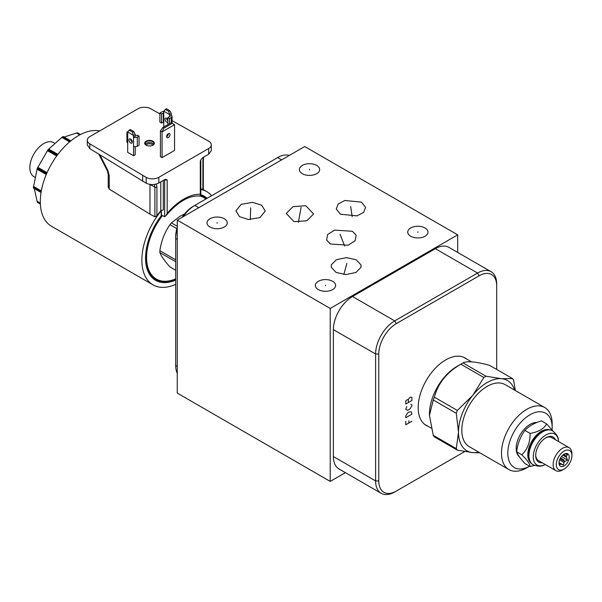 <?xml version="1.0" encoding="UTF-8"?>
<svg xmlns="http://www.w3.org/2000/svg" width="602" height="602" viewBox="0 0 602 602"><rect width="100%" height="100%" fill="white"/><g stroke="black" fill="none" stroke-linecap="round" stroke-linejoin="round"><path stroke-width="0.9" d="M177.259 220.129L177.259 393.098L330.22 481.412L330.22 308.435L457.693 234.848L304.732 146.534L177.259 220.129L330.22 308.435M345.397 472.645L330.22 481.412M182.097 217.33A24.802 14.32 120 0 1 193.219 206.32L194.8 205.41A27.037 15.614 120 0 0 183.128 216.735M177.259 228.82A27.037 15.614 120 0 0 175.679 238.527L175.679 365.459A27.037 15.614 120 0 0 177.259 373.338M177.259 227.383A24.802 14.32 120 0 0 175.679 236.699L175.679 238.527L177.259 239.438M330.37 243.998L326.623 240.032L327.684 234.464L334.599 230.107L352.403 231.281L356.151 235.247L355.097 240.815L348.182 245.18L330.37 243.998M465.195 358.175A38.934 22.477 120 0 0 464.368 357.565M426.404 425.366A38.934 22.477 -60 0 1 425.463 424.952M427.984 426.276A38.934 22.477 -60 0 1 426.239 425.433A38.934 22.477 -60 0 1 418.172 407.614A38.934 22.477 -60 0 1 435.171 368.424A38.934 22.477 -60 0 1 465.173 357.994A38.934 22.477 -60 0 1 466.776 359.085M464.767 451.538L396.304 491.066A24.802 14.32 -60 0 1 378.763 480.938L378.763 354.006A24.802 14.32 -60 0 1 396.304 323.628L479.154 275.791A24.802 14.32 -60 0 1 496.695 285.92L496.695 369.447M496.695 285.92L496.695 284.091A27.037 15.614 -60 0 0 491.097 271.713A27.037 15.614 -60 0 0 477.574 273.052L435.359 248.679A27.037 15.614 -60 0 1 448.874 247.339L491.097 271.713M396.304 491.066L394.724 491.977A27.037 15.614 -60 0 1 381.201 493.316A27.037 15.614 -60 0 1 375.603 480.938L375.603 354.006A27.037 15.614 -60 0 1 394.724 320.889L477.574 273.052L479.154 275.791M381.201 493.316L338.986 468.943A27.037 15.614 -60 0 1 333.38 456.564L333.38 329.633A27.037 15.614 -60 0 1 352.501 296.515L435.359 248.679M457.693 252.426L457.693 234.848M224.298 218.759A10.129 5.847 180 0 1 227.263 222.89A10.129 5.847 180 0 1 221.009 228.293A10.129 5.847 180 0 1 209.97 227.029A10.129 5.847 180 0 1 207.005 222.89A10.129 5.847 180 0 1 213.258 217.488A10.129 5.847 180 0 1 224.298 218.759M425.035 227.97A10.129 5.847 180 0 1 427.999 232.109A10.129 5.847 180 0 1 421.746 237.512A10.129 5.847 180 0 1 410.707 236.24A10.129 5.847 180 0 1 407.735 232.109A10.129 5.847 180 0 1 413.995 226.706A10.129 5.847 180 0 1 425.035 227.97M316.682 165.415A10.129 5.847 180 0 1 319.654 169.553A10.129 5.847 180 0 1 313.401 174.956A10.129 5.847 180 0 1 302.354 173.692A10.129 5.847 180 0 1 299.39 169.553A10.129 5.847 180 0 1 305.643 164.15A10.129 5.847 180 0 1 316.682 165.415M361.004 264.903L360.967 267.333L355.902 272.488L345.932 274.565L336.112 272.443L331.25 267.311L331.288 264.88L336.36 259.725L346.323 257.648L356.151 259.771L361.004 264.903M340.446 214.222L336.247 209.007L338.196 203.988L344.811 200.481L361.403 202.121L365.595 207.344L363.653 212.363L357.039 215.87L340.446 214.222M305.816 205.711L313.612 213.996L306.854 220.753L294.062 221.702L286.259 213.424L293.016 206.667L305.816 205.711M252.674 202.355L261.682 205.237L265.226 211.054L259.959 217.563L248.491 219.527L239.483 216.645L235.939 210.828L241.206 204.319L252.674 202.355M332.643 281.307A10.129 5.847 180 0 1 335.615 285.446A10.129 5.847 180 0 1 329.354 290.849A10.129 5.847 180 0 1 318.315 289.585A10.129 5.847 180 0 1 315.35 285.446A10.129 5.847 180 0 1 321.603 280.043A10.129 5.847 180 0 1 332.643 281.307M289.329 155.421A27.037 15.614 120 0 0 277.657 157.573L194.8 205.41L198.78 207.705M559.597 459.913L564.021 462.464A5.802 3.349 120 0 0 564.811 461.486L567.505 460.041L566.459 457.249A5.802 3.349 120 0 0 566.482 456.707A5.802 3.349 -60 0 0 566.459 456.188L567.505 454.608L564.811 453.855A5.802 3.349 -60 0 0 564.774 453.84M559.01 463.374L563.427 465.12L564.021 462.464M563.427 465.12L559.017 462.569M562.795 455.135L566.459 457.249M560.086 458.754L564.811 461.486M559.047 463.781L559.943 464.292A5.802 3.349 120 0 0 560.733 464.368M559.16 464.39L559.348 464.752L559.943 464.292M559.002 463.013A7.209 4.161 120 0 0 559.333 464.917A7.209 4.161 120 0 0 565.022 465.323A7.209 4.161 120 0 0 569.199 457.121A7.209 4.161 120 0 0 565.918 453.517A7.209 4.161 120 0 0 559.002 463.013M567.505 460.041L561.463 456.557M563.562 454.525L566.459 456.188M571.9 455.563A11.032 6.366 -60 0 1 564.097 469.078A11.032 6.366 -60 0 1 556.301 464.571A11.032 6.366 -60 0 1 564.097 451.064A11.032 6.366 -60 0 1 571.9 455.563L571.9 453.742A13.267 7.66 -60 0 0 569.153 447.662L551.718 437.601A13.267 7.66 -60 0 0 545.48 438.038M564.097 469.078L562.516 469.989A13.267 7.66 -60 0 1 555.887 470.644A13.267 7.66 -60 0 1 553.14 464.571A13.267 7.66 -60 0 1 558.927 451.222A13.267 7.66 -60 0 1 569.153 447.662M555.36 439.701A14.418 8.323 120 0 0 545.894 437.782A14.418 8.323 120 0 0 535.697 455.443A14.418 8.323 120 0 0 542.086 462.682M555.887 470.644L538.444 460.575A13.267 7.66 -60 0 1 535.705 454.962M558.505 441.522A17.857 10.309 120 0 0 558.438 440.626A17.857 10.309 120 0 0 545.164 435.427A17.857 10.309 120 0 0 533.267 456.85A17.857 10.309 120 0 0 544.434 464.887A17.857 10.309 120 0 0 545.239 464.503M552.35 430.723A19.542 11.28 120 0 0 552.2 430.633A19.542 11.28 120 0 0 542.432 431.604A19.542 11.28 120 0 0 528.609 455.533L528.609 455.21A19.144 11.054 -60 0 1 542.146 431.762A19.144 11.054 -60 0 1 542.289 431.687M528.609 455.533A19.542 11.28 120 0 0 532.657 464.481A19.542 11.28 120 0 0 532.815 464.563M549.626 429.783A19.144 11.054 -60 0 0 535.374 436.33A19.144 11.054 -60 0 0 527.796 454.743A19.144 11.054 120 0 0 530.633 462.682M553.012 431.122L546.601 423.868C544.058 428.774 538.542 431.958 530.053 433.417C530.272 442.244 527.518 449.348 521.783 454.743C527.518 460.379 530.272 464.3 530.053 466.505L534.614 465.436M546.601 423.868L541.416 420.873C534.2 423.078 528.684 426.261 524.869 430.43C520.414 436.555 517.66 443.659 516.599 451.748C517.66 454.691 520.414 458.611 524.869 463.517L530.053 466.505M516.599 451.748L521.783 454.743M524.869 430.43L530.053 433.417M536.736 422.559A19.542 11.28 120 0 0 516.17 448.355A19.542 11.28 120 0 0 519.278 456.64M552.169 427.57A31.364 18.113 -60 0 0 529.986 414.763A31.364 18.113 -60 0 0 507.81 453.178A31.364 18.113 120 0 0 529.564 466.226L526.825 467.807A35.834 20.694 120 0 1 508.908 469.583L469.244 446.684A35.834 20.694 -60 0 1 461.817 430.279A35.834 20.694 -60 0 1 477.461 394.212A35.834 20.694 -60 0 1 505.078 384.61L544.742 407.516A35.834 20.694 -60 0 1 552.169 423.921L552.169 427.57A31.364 18.113 120 0 1 552.079 429.866M544.742 407.516A35.834 20.694 -60 0 0 517.133 417.118A35.834 20.694 -60 0 0 501.489 453.178A35.834 20.694 120 0 0 508.908 469.583M514.575 390.096A40.56 23.418 120 0 0 501.692 378.703L501.308 378.673A40.56 23.418 120 0 0 473.014 395.01L472.63 395.484A40.56 23.418 120 0 0 458.483 431.95L458.483 432.462A40.56 23.418 120 0 0 472.63 452.591L473.014 452.621A40.56 23.418 120 0 0 478.74 452.17M433.267 399.984A45.97 26.541 -60 0 1 434.358 397.169C438.068 383.226 446.895 372.239 460.854 364.21A45.97 26.541 -60 0 1 461.945 363.555L456.873 366.49A38.791 22.394 -60 0 0 429.444 414.003L429.444 415.44L433.267 399.984L456.271 413.265L458.483 431.95M458.483 432.462L456.271 448.595A45.97 26.541 120 0 0 457.362 450.146L472.63 452.591M429.444 415.44L433.267 435.314L456.271 448.595M434.358 397.169L457.362 410.451A45.97 26.541 120 0 0 456.271 413.265M456.873 366.49L461.945 363.555A45.97 26.541 120 0 1 463.036 362.946L486.04 376.235L501.308 378.673M457.362 450.146L434.358 436.864A45.97 26.541 -60 0 1 433.267 435.314M473.014 452.621L479.907 452.839M515.335 390.532L513.634 380.148A45.97 26.541 120 0 0 512.543 378.598L489.531 365.316C475.572 361.569 466.746 360.779 463.036 362.946M512.543 378.598L501.692 378.703M460.854 364.21L483.857 377.492A45.97 26.541 -60 0 1 486.04 376.235M483.857 377.492L473.014 395.01M472.63 395.484L457.362 410.451M177.259 226.299L171.382 222.906L180.028 216.253L184.581 213.943M200.421 196.094A47.129 27.21 -60 0 1 205.779 199.066M175.679 278.869A47.129 27.21 -60 0 1 147.385 265.384A47.129 27.21 -60 0 1 162.088 216.043L162.088 215.493M175.679 279.125A47.754 27.572 -60 0 1 155.783 279.471A47.754 27.572 -60 0 1 145.895 257.611A47.754 27.572 -60 0 1 161.795 215.335M200.82 195.515A47.754 27.572 -60 0 1 203.536 196.756A47.754 27.572 -60 0 1 206.29 198.773M161.833 215.29L162.088 216.043M147.573 270.358A47.754 27.572 120 0 0 155 279.019L155.783 279.471M203.536 196.756L202.754 196.305A47.754 27.572 120 0 0 200.82 195.357M207.111 198.299A48.596 28.061 120 0 0 200.82 194.694M161.201 215.215L161.201 215.779A48.596 28.061 120 0 0 147.814 270.953A48.596 28.061 120 0 0 175.679 280.08M200.82 189.48A53.811 31.071 -60 0 1 206.817 191.662A53.811 31.071 -60 0 1 211.633 195.688M175.679 284.37A53.811 31.071 -60 0 1 153.006 284.859A53.811 31.071 -60 0 1 160.952 211.114A0.722 0.414 -60 0 1 161.208 210.896L161.201 215.779M99.676 130.927A53.811 31.071 120 0 0 78.38 135.668A53.811 31.071 120 0 0 43.201 183.083A53.811 31.071 120 0 0 51.441 226.224L153.006 284.859M161.411 215.125L164.662 216.682L165.874 215.817L167.183 213.334L167.183 179.915L165.746 179.321L164.7 179.614L158.815 183.016C154.631 185.01 150.417 185.077 146.181 183.204L89.833 148.641L87.305 144.939L87.305 140.221A9.015 5.207 180 0 1 89.939 136.541L138.031 108.774A9.015 5.207 180 0 1 150.666 108.714L159.906 113.868M172.067 120.648L208.774 141.244A9.015 5.207 180 0 1 211.302 144.864A9.015 5.207 180 0 1 208.661 148.536L158.815 177.319A9.015 5.207 180 0 1 146.181 177.387L89.833 143.84A9.015 5.207 180 0 1 87.305 140.221M211.302 144.864L211.302 150.59L208.661 154.232L202.769 157.634L200.91 159.696M203.754 157.062L203.325 160.012A1.445 0.835 180 0 1 202.897 160.599L203.386 157.28M146.098 141.199A4.854 2.799 180 0 1 152.953 141.199A4.854 2.799 180 0 1 152.953 145.157L152.953 145.157A4.854 2.799 180 0 1 146.098 145.157A4.854 2.799 180 0 1 146.098 141.199M135.209 146.707L135.209 154.782L133.554 155.745L133.554 146.263A2.671 1.543 0 0 0 137.331 146.263L139.07 145.255L139.07 136.127L137.331 137.136A2.671 1.543 180 0 1 133.554 137.136L132.643 132.184L133.764 131.537L135.209 134.412L133.554 135.367L127.692 131.988L127.692 133.749A2.671 1.543 180 0 1 126.909 132.666A2.671 1.543 180 0 1 127.692 131.575L128.294 131.228M126.909 132.666L126.909 141.786A2.671 1.543 0 0 0 127.692 142.877L127.692 152.359L133.554 155.745M167.95 133.945L168.334 134.163M174.55 150.417L162.058 157.626L160.425 156.686L160.425 130.958L162.736 127.579L163.827 128.211L162.058 131.898L174.55 124.689L174.55 150.417M142.689 175.438L142.689 181.33M98.833 154.21L107.231 170.577L107.848 170.381L109.233 175.573L109.233 189.111L149.958 214.116L149.958 184.4M154.338 184.438L154.902 187.154L149.763 184.37M149.958 214.116L154.902 216.795L154.902 187.154A1.445 0.835 180 0 0 156.926 187.139L156.287 184.046M163.315 180.412L163.315 209.902L160.787 210.723A54.443 31.432 120 0 0 156.926 215.877L154.902 216.795M200.82 188.862A54.443 31.432 120 0 1 202.897 189.337L202.919 189.073M109.233 189.111L108.225 187.026L108.225 174.129A3.604 2.084 180 0 0 109.233 175.573M199.54 195.861L200.82 195.612L200.82 160.079M200.308 196.094L200.285 194.22A50.666 29.25 120 0 0 183.768 199.081A50.666 29.25 120 0 0 167.183 213.334M152.825 145.232A4.492 2.596 0 0 0 154.014 143.472A4.492 2.596 0 0 0 151.245 141.079A4.492 2.596 0 0 0 146.346 141.636A4.492 2.596 0 0 0 145.037 143.472A4.492 2.596 0 0 0 146.226 145.232M145.27 144.299A4.492 2.596 180 0 1 146.346 143.291A4.492 2.596 180 0 1 153.781 144.299M152.946 145.15A3.62 2.092 0 0 0 146.963 144.352A3.62 2.092 0 0 0 146.105 145.15M128.926 140.055A2.4 1.385 -120 0 0 129.972 142.471A2.4 1.385 -120 0 0 131.823 143.11A2.4 1.385 -120 0 0 132.32 142.019A2.4 1.385 -120 0 0 131.274 139.604A2.4 1.385 -120 0 0 129.422 138.964A2.4 1.385 -120 0 0 128.926 140.055M139.07 136.127L137.414 135.172L135.209 136.18L135.209 134.412M132.32 142.057A2.4 1.385 60 0 1 130.589 139.1A2.4 1.385 60 0 1 130.589 139.062M135.209 136.18L133.554 137.136L133.554 146.263M133.764 131.537L130.258 129.505L129.137 130.152L132.643 132.184M129.137 130.152L127.692 131.988M131.093 139.423L131.033 140.687M163.767 111.159L169.629 114.546L168.718 111.355L169.839 110.708L166.333 108.684L163.767 111.159L163.767 112.928L161.562 113.928L161.562 123.056L163.767 122.048L163.767 126.984M167.883 124.606L167.883 117.578L169.726 116.442L169.629 114.546L171.284 113.59L171.284 115.351A2.671 1.543 180 0 1 172.067 116.442A2.671 1.543 180 0 1 171.284 117.533L169.546 118.541L169.546 123.651M167.883 119.505A2.4 1.385 -120 0 0 165.497 118.135A2.4 1.385 -120 0 0 165.001 119.234A2.4 1.385 -120 0 0 166.039 121.642A2.4 1.385 -120 0 0 167.883 122.296M167.883 120.867A2.4 1.385 60 0 1 166.656 118.278A2.4 1.385 60 0 1 166.656 118.233M171.284 115.351L169.629 116.577M167.883 117.578L169.546 118.541M169.839 110.708L171.284 113.59M165.211 109.331L168.718 111.355M161.562 113.928L159.906 112.973L159.906 122.101L161.562 123.056M163.767 111.52A2.671 1.543 180 0 0 161.652 111.972L159.906 112.973M162.058 157.626L162.058 131.898L160.425 130.958M169.997 134.675A2.4 1.385 120 0 0 169.501 133.576A2.4 1.385 120 0 0 167.657 134.216A2.4 1.385 120 0 0 166.611 136.631A2.4 1.385 120 0 0 167.108 137.73A2.4 1.385 120 0 0 168.951 137.083A2.4 1.385 120 0 0 169.997 134.675M168.364 133.659A2.4 1.385 -60 0 1 168.372 133.734A2.4 1.385 -60 0 1 166.611 136.699M174.55 124.689L171.149 122.725L162.736 127.579M163.827 128.211L172.24 123.35M64.128 137.03L77.237 132.801A41.463 23.937 -60 0 1 77.5 132.824L80.457 134.532M41.102 192.143L33.396 187.689A41.463 23.937 -60 0 1 33.396 187.35L37.249 168.515A41.463 23.937 -60 0 1 37.392 168.131L47.919 149.898A41.463 23.937 -60 0 1 48.183 149.582L62.563 136.827A41.463 23.937 -60 0 1 62.706 136.737A41.463 23.937 -60 0 1 62.856 136.654L70.569 141.109M40.357 203.995L37.392 202.287A41.463 23.937 -60 0 1 37.249 202.069L34.352 188.607M55.06 143.487L53.548 142.614A19.648 11.348 120 0 0 43.728 143.592A19.648 11.348 120 0 0 30.89 160.907A19.648 11.348 120 0 0 33.9 176.649L35.413 177.522M175.679 270.238L169.96 266.934C164.677 261.042 161.313 256.264 159.869 252.584A30.574 17.654 120 0 1 159.869 250.68C161.313 240.913 164.677 232.244 169.96 224.681A30.574 17.654 120 0 1 171.382 222.906M176.875 228.67L169.96 224.681M175.679 259.808L159.869 250.68M175.679 261.712L159.869 252.584M325.479 285.769L325.479 285.122M217.134 223.222L217.134 222.567M417.871 232.432L417.871 231.778M309.518 169.877L309.518 169.23M346.127 266.43L346.127 265.783M346.88 263.36L343.84 274.474M341.387 237.971L341.387 237.308M340.1 234.298L344.622 246.03M350.921 208.503L350.921 207.84M350.665 206.456L352.185 216.637M299.939 214.041L299.939 213.379M301.068 207.336L298.419 222.258M250.582 211.272L250.582 210.61M250.688 207.818L250.289 219.61M405.786 421.242L405.786 424.771L411.903 421.242M408.841 423.01L408.841 420.798M405.786 417.705L411.903 414.176L411.392 411.821L408.841 411.971L407.313 413.296L405.786 415.944L405.786 417.705M406.801 406.523L405.786 409.322L407.313 410.203L408.841 409.759L410.376 408.434L411.903 405.786L411.903 404.905L410.88 404.168M405.786 404.017L411.903 400.488L411.903 397.395L410.88 397.102L409.352 397.982L408.337 399.457L406.297 400.195L405.786 400.932L405.786 404.017M408.337 402.55L408.337 399.457M564.097 460.071L560.492 457.987M396.304 323.628L394.724 320.889L352.501 296.515M378.763 354.006L375.603 354.006L333.38 329.633M378.763 480.938L375.603 480.938L333.38 456.564M175.679 365.459L177.259 366.37M277.657 157.573L281.631 159.869M552.2 430.633L552.508 430.814A19.542 11.28 120 0 0 537.451 436.044A19.542 11.28 120 0 0 528.917 455.714A19.542 11.28 120 0 0 532.966 464.654C537.744 466.565 541.567 466.64 544.434 464.887M463.675 357.295L463.405 357.144A38.791 22.394 -60 0 1 463.675 357.295L471.577 361.855M424.884 424.485A38.791 22.394 -60 0 1 424.621 424.327L431.175 428.12M164.662 216.682L164.662 179.983L167.183 179.915M208.661 154.232L208.661 148.536M158.815 177.319L158.815 183.016M200.285 194.22L200.285 160.802M146.181 183.204L146.181 177.387M89.833 143.84L89.833 148.641M160.787 210.723L160.787 181.872M156.926 187.139L156.926 215.877M202.897 189.337L202.897 160.599M107.848 170.381L99.887 154.857M127.692 133.749L127.692 142.877M137.331 137.136L137.331 146.263M163.767 112.928L163.767 122.048M171.284 122.8L171.284 117.533M163.308 122.048L163.308 112.928M70.825 140.898L63.293 136.549L70.825 140.891M76.424 133.034L79.705 134.931M57.897 154.375L48.679 149.048M61.803 137.406L69.606 141.906M47.069 172.661L37.783 167.296M47.392 150.65L56.678 156.016M41.32 190.909L33.516 186.402M37.038 169.215L46.256 174.535M40.319 203.145L37.038 201.249M33.516 188.117L41.049 192.467M77.237 132.801L80.344 134.592M62.563 136.827L70.321 141.312M57.468 154.94L48.183 149.582M47.919 149.898L57.228 155.271M46.7 173.504L37.392 168.131M37.249 168.515L46.535 173.88M41.154 191.827L33.396 187.35M40.349 203.867L37.249 202.069M193.219 206.32L194.8 205.41M552.508 430.814C556.541 433.997 558.521 437.27 558.438 440.626M202.686 189.276L206.817 191.662M203.325 160.012L203.325 189.382M165.874 215.817C177.929 201.647 189.352 195.071 200.157 196.086M107.231 170.577L108.225 174.129M172.067 116.442L172.067 123.252M161.411 215.335L161.419 210.768L160.975 210.519M80.495 134.517L77.635 132.869M33.494 188.11L41.049 192.474M37.497 202.385L40.357 204.04"/></g></svg>
